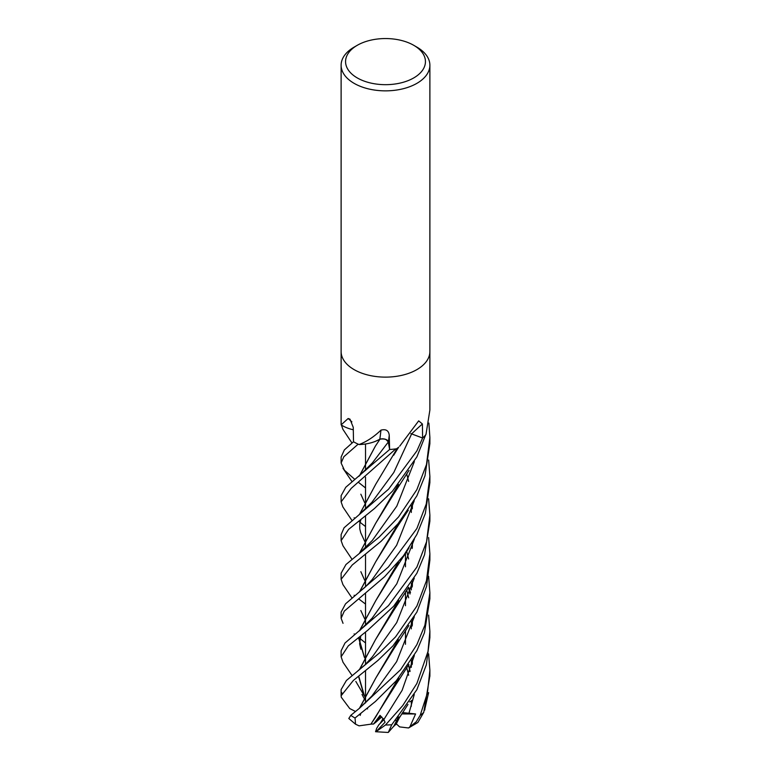 <?xml version="1.0" encoding="UTF-8"?>
<svg xmlns="http://www.w3.org/2000/svg" width="771" height="771" viewBox="0 0 771 771"><rect width="100%" height="100%" fill="white"/><g stroke="black" fill="none" stroke-linecap="round" stroke-linejoin="round"><path stroke-width="1.16" d="M389.442 448.433L388.314 441.995C387.158 439.441 384.363 438.506 379.93 439.2M380.093 439.123L375.448 441.32M428.618 615.113L429.881 631.343L428.021 651.418L416.88 683.492L402.684 705.638L385.5 725L376.2 731.544L385.076 722.215L383.833 719.584L380.026 715.401L373.54 724.046L376.046 722.051L380.623 715.912L376.046 722.051L381.741 716.943M376.2 731.544L375.554 731.708L376.662 728.373L378.869 724.74L383.862 719.661L380.093 723.516A19.969 11.526 180 0 1 380.093 723.516L383.148 718.514M413.748 45.306L416.88 47.118A44.381 25.626 180 0 1 429.881 65.236A44.381 25.626 180 0 1 416.88 83.355A44.381 25.626 180 0 1 368.519 88.906A44.381 25.626 180 0 1 341.119 65.236A44.381 25.626 180 0 1 354.12 47.118L357.262 45.306A39.938 23.063 180 0 1 413.748 45.306A39.938 23.063 180 0 1 413.748 77.919A39.938 23.063 180 0 1 357.262 77.919A39.938 23.063 180 0 1 357.262 45.306L354.12 47.118M341.119 351.499A44.381 25.626 180 0 0 368.519 375.178A44.381 25.626 180 0 0 416.88 369.617A44.381 25.626 180 0 0 429.881 351.499A44.381 25.626 180 0 1 416.88 369.617A44.381 25.626 180 0 1 368.519 375.178A44.381 25.626 180 0 1 341.119 351.499L341.119 65.236M353.301 429.775A31.158 17.984 180 0 1 341.322 424.985A734.956 430.391 153.9 0 0 341.158 424.831L341.139 424.667A44.381 25.626 180 0 1 341.119 423.973L341.119 351.615M341.158 424.831L348.155 418.499L349.986 419.164L353.253 427.346L353.513 441.735A44.381 25.626 180 0 0 358.775 444.433L359.334 444.433C366.707 441.638 373.916 436.878 380.951 430.141C385.953 428.859 388.719 430.575 389.239 435.278L389.615 449.483L388.333 441.956L386.001 439.547M396.535 448.789L398.25 447.546A31.158 17.984 180 0 1 397.036 448.626A6.004 3.46 0 0 0 396.535 448.789A44.381 25.626 180 0 1 389.615 449.483M399.725 446.158L418.672 420.87L422.402 423.973L422.614 438.024L411.618 433.9A749.383 445.705 82.4 0 1 422.402 423.973M342.999 545.81L341.119 540.644L341.119 534.621L344.059 527.798L388.584 489.161L416.88 450.89L422.624 438.015A44.381 25.626 180 0 0 425.987 434.468L429.881 410.056L429.881 351.615M410.827 433.61A5.956 3.441 180 0 1 411.637 433.871L393.808 472.478L371.824 502.403L393.808 472.478L411.618 433.9L421.515 437.61M380.951 430.141A749.769 61.535 111.9 0 1 379.824 439.181A5.956 3.441 180 0 1 388.401 441.947L389.345 447.835L388.333 441.956C387.187 439.383 384.392 438.448 379.958 439.152M385.847 439.48L384.941 439.181M381.366 438.901L380.286 439.075M379.824 439.181A31.158 17.984 180 0 1 376.142 441.031L380.016 439.229L376.142 441.031A31.158 17.984 180 0 1 359.315 444.549A734.956 60.321 111.9 0 0 359.334 444.433M359.315 444.549A6.004 3.46 -0 0 0 358.775 444.433M351.884 421.843A749.769 439.056 153.9 0 0 348.155 418.499M396.429 721.097L395.668 720.393M428.637 653.856L429.881 670.298L427.423 692.946L420.195 715.353L416.186 721.849L408.524 727.969L417.882 722.475L423.742 712.375L429.881 675.782M428.618 692.637L424.811 709.108M365.531 604.078L358.688 598.865M354.689 595.713L354.12 595.241M416.88 489.604L398.568 516.927L379.081 537.156L345.957 564.526L341.119 573.19L341.119 579.32L352.212 565.018L381.067 541.309L398.096 523.644L416.88 495.811L424.975 475.823L429.881 443.643L429.881 437.514L426.488 464.537L416.88 489.604M342.97 584.659L341.119 579.32M365.531 642.975L358.785 637.521M354.901 634.485L354.12 633.887M416.88 528.511L388.372 567.003L345.533 603.847L341.119 612.097L341.119 618.236L344.3 611.114L384.594 576.727L403.503 555.766L416.88 534.448L425.322 513.544L429.881 482.559L429.881 476.43L426.247 504.032L416.88 528.511M343.028 623.325L341.119 618.236M341.119 540.644L348.588 529.398L374.484 508.513L392.458 491.185L416.88 456.866L425.669 434.863M416.88 567.08L388.468 605.601L344.994 643.033L341.119 650.811L341.119 656.805L348.261 645.915L367.854 630.177L393.634 606.266L416.88 573.258L424.561 554.715L429.881 521.129L429.881 515.124L426.556 541.772L416.88 567.08M343.008 662.241L341.119 656.805M342.873 506.913L341.119 501.863L351.19 488.39L395.802 448.895A44.381 25.626 180 0 1 389.625 449.483L345.765 487.282L341.119 495.676L341.119 501.863M398.597 716.934L394.077 725.848L388.314 732.411L391.735 724.74L416.88 689.659L426.353 664.766L429.881 637.53L429.881 631.343M342.931 429.37L341.119 424.243M416.88 606.035L395.581 636.846L379.833 652.603L346.381 680.514L341.119 689.553L341.119 695.75L353.32 680.485L378.002 660.381L393.037 645.78L416.88 612.097L426.594 586.317L429.881 560.074L429.881 553.877L426.469 580.746L416.88 606.035M341.746 692.647L342.237 693.669M355.508 711.469L349.745 708.568L341.274 697.235L341.119 695.75M354.814 479.379L344.473 470.3L341.119 463.005L343.856 456.721L358.168 444.163M353.532 441.744L344.348 449.917L341.119 457.078L341.119 463.005M416.88 644.623L400.592 669.72L359.363 708.347L350.805 715.343L348.81 718.485L355.547 724.22L355.036 718.003L375.458 701.446L396.304 680.726L416.88 650.714L424.426 632.769L429.881 598.682L429.881 592.745L424.898 625.185L416.88 644.623M359.363 475.929L375.294 446.255L380.064 439.075M365.531 620.298L364.538 618.496M364.49 618.409L360.809 610.526M359.633 591.829L375.631 561.905M359.45 591.974L375.573 561.992L398.462 523.201M375.573 561.992L393.509 533.098L398.742 522.863M428.647 460.046L429.881 476.43M372.21 579.522L396.631 545.27L414.249 500.736L396.631 545.27L372.21 579.513L365.464 586.827L358.611 592.629M394.01 725.79L398.318 717.271M412.109 664.573L412.302 659.041M365.531 542.823L364.558 541.02M364.51 540.934L360.664 532.568M359.652 514.257L375.718 484.275L397.152 448.529M412.302 663.889L412.466 658.781M359.459 514.421L375.814 484.14M365.531 526.554L358.688 521.254M354.718 518.228L354.12 517.746M409.632 727.419L415.588 713.965L402.558 712.577M400.062 716.384L396.043 724.441L394.203 725.627M408.871 713.551L414.268 694.488L408.871 713.551M359.614 708.144L375.872 677.931L398.135 640.017M412.109 587.059L412.302 581.575M359.421 708.298L375.756 678.104L393.769 648.951L398.395 639.708M412.312 586.326L412.466 581.305M428.628 576.313L429.881 592.745M371.911 696.02L396.651 661.624L414.326 616.742L396.651 661.624L371.911 696.02L359.363 708.347M398.125 562.502L375.843 600.522L359.556 630.736M358.688 637.598L364.481 657.306M364.519 657.384L365.531 659.253M364.336 657.229L358.525 637.733M359.373 630.88L375.728 600.705L393.788 571.475L398.366 562.213M412.312 508.86L412.475 503.771M428.618 498.789L429.881 515.115M372.191 618.101L396.805 583.782L414.364 539.083L396.805 583.782L372.191 618.101L359.479 630.803M358.004 670.712L365.203 664.679L372.422 656.747L396.718 622.582L414.268 578.183M365.001 696.907L364.5 696.03M364.452 695.943L358.698 676.157M359.585 669.507L375.4 639.824M359.392 669.652L375.361 639.882L398.501 600.628M412.09 548.528L412.302 542.63M362.023 694.449L363.633 697.524M363.69 697.61L365.531 700.762M355.816 681.419L364.037 695.375L358.534 676.283M375.361 639.882L393.297 611.114L398.771 600.31M412.283 547.853L412.466 542.36M428.637 537.57L429.881 553.877M383.833 719.584L402.115 690.344L414.335 655.523M410.48 592.504L408.659 587.3M358.756 476.391L372.47 462.793L388.314 441.995M373.54 724.046L370.918 724.104L375.4 717.464M375.467 717.377L398.424 678.258M412.09 626.081L412.302 620.163M409.989 594.017L408.543 587.473M365.531 504.099L364.471 502.249M364.423 502.162L360.838 494.201M359.537 475.784L375.361 446.168M370.976 724.065L393.557 688.262L398.674 677.969M412.292 625.358L412.475 619.884M410.076 593.737L408.649 587.319M370.861 724.162L359.084 725.848L355.547 724.22M365.531 487.966L358.698 482.53M412.244 700.347L411.425 700.608L411.29 706.342M359.305 553.482L372.383 540.355L396.814 506.133L414.364 461.569M409.97 671.531L408.524 665.036M365.531 581.729L364.481 579.821M364.432 579.744L360.847 571.697M359.527 553.299L375.67 523.307M375.708 523.239L398.27 484.718M410.066 671.242L408.64 664.862M359.353 553.443L375.583 523.422L393.711 494.153L398.511 484.439M428.878 423.067L429.881 437.514M424.898 709.754L424.435 710.293M412.234 700.608L409.69 701.87M367.613 708.906L366.659 708.645M415.588 713.965L401.672 713.927M408.524 727.969L399.629 726.899L396.342 723.873M388.401 441.947A749.383 61.507 111.9 0 0 389.239 435.278M423.742 712.375A44.381 25.626 180 0 1 420.195 715.353M391.735 724.74A44.381 25.626 180 0 1 385.5 725M355.036 718.003A44.381 25.626 180 0 1 350.805 715.343M365.531 702.93L365.531 694.141L365.531 702.93M365.531 694.006L365.531 670.934L365.531 694.006M365.531 664.361L365.531 655.591L365.531 664.361M365.531 655.437L365.531 632.095L365.531 655.437M365.531 625.435L365.531 616.655L365.531 625.435M365.531 616.511L365.531 593.304L365.531 616.511M365.531 586.76L365.531 577.99L365.531 586.76M365.531 577.865L365.531 554.648L365.531 577.865M365.531 547.979L365.531 539.208L365.531 547.979M365.531 539.054L365.531 515.712L365.531 539.054M365.531 509.13L365.531 500.35L365.531 509.13M365.531 500.215L365.531 477.153L365.531 500.215M365.531 470.522L365.531 461.752L365.531 470.522M365.531 461.598L365.531 443.98L365.531 461.598M429.881 351.499L429.881 65.236M405.469 644.277L405.469 630.514L405.469 644.277M405.469 605.698L405.469 591.781L405.469 605.698M405.469 566.801L405.469 553.067L405.469 566.801M429.881 670.298L429.881 676.331M342.854 584.485L351.99 597.949M393.509 533.098C396.333 528.52 394.328 530.94 408.302 510.19M393.721 726.523L407.975 704.424M342.738 506.72L351.99 520.492M393.673 455.256L398.703 447.122M359.074 514.72L371.824 502.403M411.415 660.525L411.29 667.368M360.818 532.992L359.768 528.887L359.739 523.856L360.934 519.394M393.769 648.951L408.871 625.56M342.816 429.196L351.981 443.017M360.192 715.392L360.828 713.368M406.683 551.342L408.62 558.985M411.406 583.049L411.29 589.902M393.788 571.475L409.015 547.873M360.847 649.201L359.623 643.804L360.78 635.94M406.693 473.866L408.64 481.422M411.406 505.497L411.29 512.464M342.931 662.125L351.99 675.415M393.297 611.114L408.563 587.435M406.731 590.066L408.669 597.785M411.406 621.619L411.28 628.857M393.557 688.262L408.89 664.486M342.97 468.305L351.981 481.596M406.712 667.676L408.659 675.261M342.97 545.762L351.962 559.216M393.711 494.153L409.025 470.406M388.015 732.45L375.554 731.718"/></g></svg>
